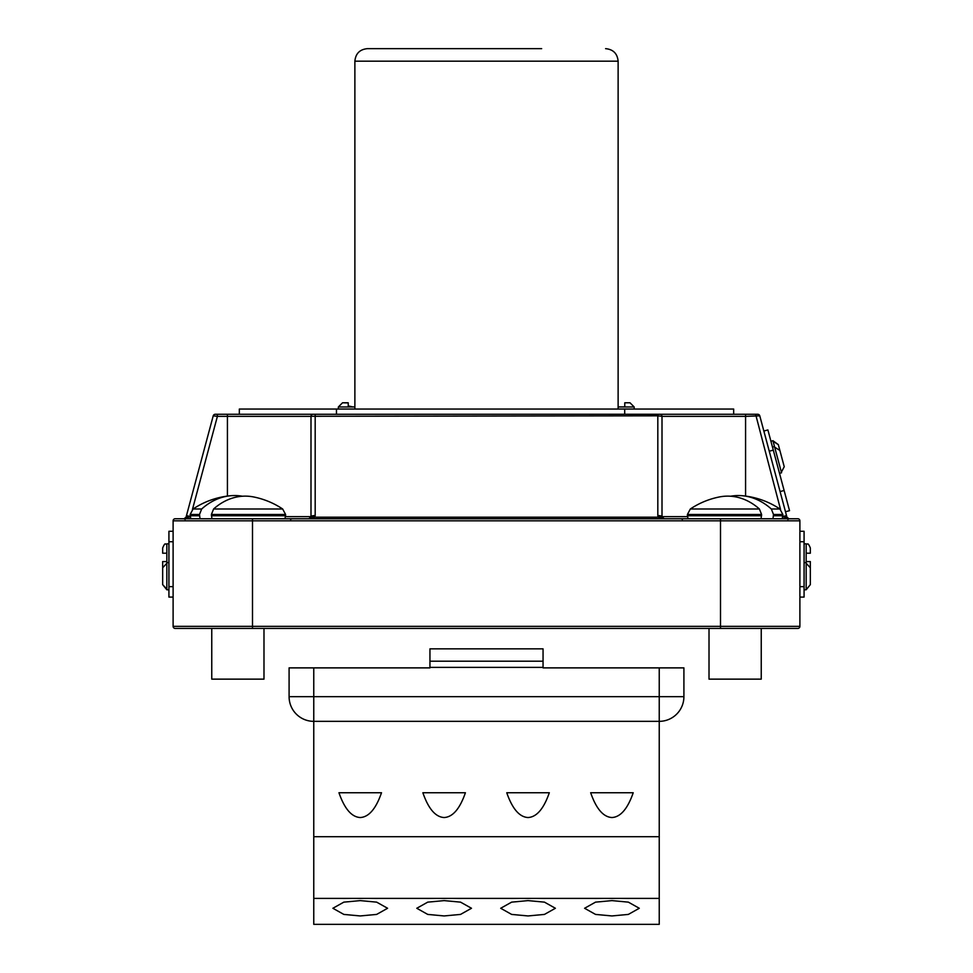 <?xml version="1.0" encoding="UTF-8"?>
<svg xmlns="http://www.w3.org/2000/svg" width="973" height="973" viewBox="0 0 973 973"><rect width="100%" height="100%" fill="white"/><g stroke="black" fill="none" stroke-linecap="round" stroke-linejoin="round"><path stroke-width="1.46" d="M352.153 406.896L354.877 406.896M618.123 406.896L624.775 406.896L624.775 402.786L630.005 402.786L634.177 406.969L618.123 406.969M770.92 441.256L772.939 440.708L778.315 444.612L782.669 460.886L778.315 444.612L773.109 441.353L774.678 447.203L779.884 450.463L784.238 466.736L779.884 450.463L774.678 447.203L781.538 472.793L779.519 473.34M774.508 446.558L772.489 447.106M162.661 584.627L162.661 567.782L166.833 563.282L166.833 589.115L162.661 584.627L166.833 589.784L168.925 589.784M810.339 553.211L810.339 547.994L810.339 553.211L806.167 553.211L806.167 561.579L810.339 561.579L810.314 567.259M806.167 561.579L806.167 563.282L810.339 567.782L810.339 584.627L810.339 567.782M168.925 543.81L166.833 543.81L166.833 563.282M348.225 402.919L342.532 402.786L348.225 402.786L348.225 405.911L351.934 406.714L348.225 405.911M745.573 414.279L757.76 414.279A2.092 2.092 0 0 1 759.779 415.824L745.573 416.371L745.573 414.279L215.24 414.279A2.092 2.092 0 0 0 213.221 415.824A2.092 2.092 0 0 1 215.24 414.279M763.854 431.027L767.892 429.944L773.304 450.134L789.529 510.679L785.491 511.762M757.76 414.279A2.092 2.092 0 0 1 759.779 415.824L786.95 517.198L788.957 518.743L782.474 516.651M165.495 561.579L162.661 561.579L162.661 566.797L162.661 561.579L166.833 561.579M166.833 553.211L162.661 553.211L162.661 547.994C165.568 541.17 165.24 545.257 166.833 543.81M162.661 576.198L162.661 567.782M173.109 531.282L168.925 531.282L168.925 597.094L173.109 597.094M799.891 531.282L804.075 531.282L804.075 597.094L799.891 597.094M799.891 520.835L173.109 520.835A2.092 2.092 0 0 1 175.189 518.743L797.811 518.743A2.092 2.092 0 0 1 799.891 520.835L799.891 626.344A2.092 2.092 0 0 1 797.811 628.436L175.189 628.436L211.761 628.436L211.761 679.142L263.987 679.142L263.987 628.436M175.189 518.743A2.092 2.092 0 0 0 173.109 520.835L173.109 626.344L799.891 626.344M190.526 516.651L184.043 518.743L186.05 517.198L213.221 415.824L217.393 416.371L192.447 509.475M308.915 518.743L310.922 517.198A4.184 1.046 -165 0 1 314.96 517.198L315.179 515.568L314.96 517.198L308.903 518.743A2.092 2.092 0 0 1 308.903 518.743L310.995 516.651L310.995 416.371A2.092 2.092 0 0 1 313.087 414.279M659.913 414.279A2.092 2.092 0 0 1 662.005 416.371L662.005 516.651L664.097 518.743L658.04 517.198L657.821 515.568L657.821 415.824L311.044 416.286M175.189 628.436A2.092 2.092 0 0 1 173.109 626.344A2.092 2.092 0 0 0 175.189 628.436A2.092 2.092 0 0 1 173.109 626.344M662.029 516.991A2.092 2.092 0 0 0 662.078 517.198L662.005 516.651A4.184 1.082 180 0 0 657.821 515.568M662.078 517.198A2.092 2.092 0 0 0 664.097 518.743L664.036 518.743A2.092 2.092 0 0 0 664.097 518.743A2.092 2.092 0 0 1 662.078 517.198A4.184 1.046 165 0 0 658.04 517.198L314.96 517.198M787.145 517.685L786.95 517.198A4.184 1.046 165 0 0 782.912 517.198M217.393 414.279L217.393 416.371L310.995 416.371M780.553 509.475L755.607 414.279M786.512 515.568L782.791 516.566M745.573 496.084L745.573 416.371L662.005 416.371L657.821 415.824L657.821 414.279M190.209 516.566L186.488 515.568M190.088 517.198A4.184 1.046 -165 0 0 186.05 517.198M315.179 414.279L315.179 515.568A4.184 1.082 180 0 0 310.995 516.651L285.527 516.651M810.339 584.627L806.167 589.784L804.075 589.784M810.339 567.758L806.167 563.282L806.167 589.115M784.238 466.736L781.368 472.16M348.225 404.403L348.225 403.09M709.013 628.436L709.013 679.142L761.239 679.142L761.239 628.436M761.056 518.743L761.591 514.462L759.402 508.988A79.895 58.271 90 0 0 719.29 496.972A80.637 80.637 0 0 0 690.344 508.988L759.402 508.988M771.321 508.988L779.908 508.988A80.637 80.637 0 0 0 742.156 495.719A80.491 59.657 -90 0 1 771.321 508.988L773.499 514.462L772.976 518.743M742.156 495.719A80.491 59.657 -90 0 0 730.553 496.23M211.944 518.743L211.409 514.462L213.598 508.988A79.895 58.271 90 0 1 253.71 496.972A80.637 80.637 0 0 1 282.656 508.988L213.598 508.988M242.447 496.23A80.491 59.657 -90 0 0 230.844 495.719A80.491 59.657 -90 0 0 201.679 508.988L199.501 514.462L200.024 518.743M543.056 661.202L543.056 667.879L683.91 667.879L683.91 696.668A24.678 24.678 0 0 1 659.232 721.346L313.768 721.346A24.678 24.678 0 0 1 289.09 696.668L289.09 667.879L429.944 667.879L429.944 648.857L543.056 648.857L543.056 661.202L429.944 661.202M659.232 667.879L659.232 696.668L313.768 696.668L313.768 721.346A24.678 24.678 0 0 1 289.09 696.668L313.768 696.668L313.768 667.879M659.232 721.346L659.232 696.668L683.91 696.668A24.678 24.678 0 0 1 659.232 721.346L659.232 836.707L313.768 836.707L313.768 924.35L659.232 924.35L659.232 898.395L313.768 898.395M338.957 792.74L381.513 792.74L338.957 792.74C344.527 808.794 351.618 817.052 360.241 817.539C368.852 817.052 375.943 808.794 381.513 792.74M360.241 915.946L343.822 914.413L332.888 908.271L343.822 902.141L360.241 900.609L376.648 902.141L387.582 908.271L376.648 914.413L360.241 915.946M422.866 792.74L465.41 792.74L422.866 792.74C428.424 808.794 435.515 817.052 444.138 817.539C452.761 817.052 459.852 808.794 465.41 792.74M444.138 915.946L427.731 914.413L416.785 908.271L427.731 902.141L444.138 900.609L460.545 902.141L471.491 908.271L460.545 914.413L444.138 915.946M506.763 792.74L549.319 792.74L506.763 792.74C512.333 808.794 519.424 817.052 528.035 817.539C536.658 817.052 543.749 808.794 549.319 792.74M528.035 915.946L511.628 914.413L500.694 908.271L511.628 902.141L528.035 900.609L544.454 902.141L555.388 908.271L544.454 914.413L528.035 915.946M590.66 792.74L633.216 792.74L590.66 792.74C596.23 808.794 603.321 817.052 611.944 817.539C620.555 817.052 627.646 808.794 633.216 792.74M611.944 915.946L595.525 914.413L584.591 908.271L595.525 902.141L611.944 900.609L628.351 902.141L639.285 908.271L628.351 914.413L611.944 915.946M313.768 721.346L313.768 836.707M659.232 836.707L659.232 898.395M624.702 414.279L624.702 409.049L733.666 409.049L733.666 414.279M624.702 409.049L336.463 409.049L336.463 414.279M336.463 409.049L239.334 409.049L239.334 414.279M618.123 409.049L618.123 61.19L354.877 61.19C355.619 53.576 359.791 49.392 367.405 48.65L541.657 48.65M367.405 48.65L486.5 48.65M354.877 406.969L338.361 406.969L338.361 409.049M806.167 553.211L806.167 543.81L804.075 543.81M252.494 518.743L252.494 628.436M720.506 518.743L720.506 628.436M227.427 496.084L227.427 414.279M662.005 516.651L687.473 516.651M804.075 541.73L799.891 541.73M804.075 586.646L799.891 586.646M168.925 586.646L173.109 586.646M168.925 541.73L173.109 541.73M773.304 450.134L769.266 451.217M784.116 490.489L780.078 491.572M688.13 518.743L687.425 515.775L761.591 515.775M761.591 514.462L687.425 514.462L687.425 515.775M773.499 515.775L782.839 515.775L782.122 518.743M779.908 508.988L782.839 514.462L773.499 514.462M199.501 515.775L190.161 515.775L190.878 518.743M211.409 514.462L285.576 514.462L285.576 515.775L211.409 515.775M201.679 508.988L193.092 508.988L190.161 514.462L199.501 514.462M543.056 667.369L429.944 667.369M634.177 406.969L634.177 409.049M806.167 562.613L804.075 562.613M787.789 519.351L789.273 518.743M290.538 519.351L292.022 518.743M166.833 562.613L168.925 562.613M185.211 519.351L183.727 518.743M682.462 519.351L680.978 518.743M184.712 518.633L184.092 518.743M788.908 518.743L788.288 518.633L788.908 518.743M664.036 518.743L663.416 518.633M309.584 518.633L308.964 518.743M806.167 543.81C807.76 545.257 807.432 541.17 810.339 547.994M338.361 406.969L342.532 402.786M782.839 514.462L782.839 515.775M690.344 508.988L687.425 514.462M282.656 508.988L285.576 514.462M190.161 514.462L190.161 515.775M230.844 495.719A80.637 80.637 0 0 0 193.092 508.988M285.576 515.775L284.87 518.743M618.123 61.19C617.381 53.576 613.209 49.392 605.595 48.65M354.877 409.049L354.877 61.19"/></g></svg>
